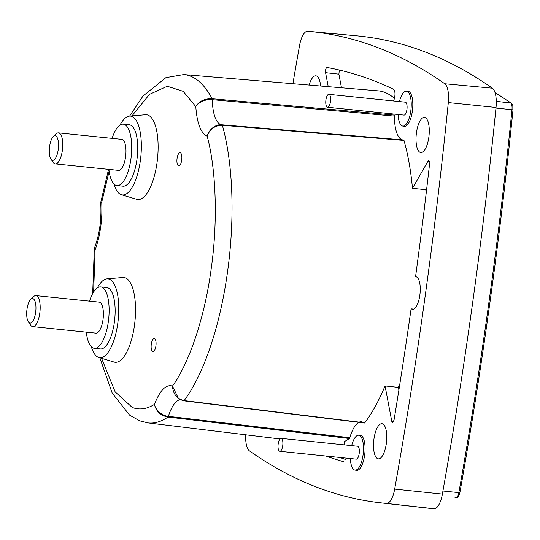 <?xml version="1.0" encoding="UTF-8"?>
<svg xmlns="http://www.w3.org/2000/svg" width="540" height="540" viewBox="0 0 540 540"><rect width="100%" height="100%" fill="white"/><g stroke="black" fill="none" stroke-linecap="round" stroke-linejoin="round"><path stroke-width="0.81" d="M344.689 444.899L344.48 441.524A178.497 64.841 -84.1 0 0 349.367 438.5L167.981 417.042C160.583 415.598 156.08 411.372 154.474 404.365C155.257 409.799 162.067 415.996 168.392 416.32A34.722 12.616 95.9 0 1 180.225 399.749M221.866 124.794A34.722 12.616 95.9 0 1 220.61 124.497A34.722 12.616 95.9 0 1 212.328 99.684C206.084 98.773 197.917 102.371 195.791 106.61C196.999 123.174 200.732 133.002 206.996 136.094L207.157 136.154C208.575 130.072 215.703 123.782 221.994 124.801A1.627 0.581 94.8 0 1 222.001 124.801A1.627 0.581 94.8 0 1 222.359 125.273C214.927 125.395 209.857 129.019 207.157 136.154C215.298 165.692 218.572 217.228 211.133 269.285C204.107 321.496 187.583 365.445 172.476 386.073C173.077 394.106 176.965 398.952 184.147 400.613L364.804 422.813A178.497 64.841 -84.1 0 0 385.061 385.931L391.804 421.443L392.6 422.712L394.025 420.14A1876.757 681.737 -84.1 0 0 411.095 308.853L411.871 309.15A16.362 5.947 -84.1 0 0 412.459 309.292A16.362 5.947 -84.1 0 0 419.837 295.204A16.362 5.947 -84.1 0 0 416.354 276.872L415.577 276.575A1876.757 681.737 -84.1 0 0 429.557 164.106L428.733 160.664L427.903 161.318L412.479 188.339A178.497 64.841 -84.1 0 0 403.988 140.434L403.61 139.975L221.765 124.787L403.637 139.975M403.616 126.164A17.665 6.419 -84.1 0 0 404.399 126.38A17.665 6.419 -84.1 0 0 412.358 111.172A17.665 6.419 -84.1 0 0 408.011 91.24A17.665 6.419 -84.1 0 0 407.241 91.273M355.874 470.205A17.665 6.419 -84.1 0 0 356.663 470.421A17.665 6.419 -84.1 0 0 364.621 455.213A17.665 6.419 -84.1 0 0 360.268 435.281A17.665 6.419 -84.1 0 0 359.498 435.321M373.964 438.912A17.665 6.419 -84.1 0 0 378.358 458.851A17.665 6.419 -84.1 0 0 386.316 443.644A17.665 6.419 -84.1 0 0 381.969 423.704A17.665 6.419 -84.1 0 0 373.964 438.912M416.468 132.631A17.665 6.419 -84.1 0 0 420.863 152.57A17.665 6.419 -84.1 0 0 428.821 137.363A17.665 6.419 -84.1 0 0 424.467 117.43A17.665 6.419 -84.1 0 0 416.468 132.631M399.431 101.574A17.537 6.372 95.9 0 1 406.445 91.192A17.537 6.372 95.9 0 1 410.785 110.99A17.537 6.372 95.9 0 1 402.86 126.09A17.537 6.372 95.9 0 1 398.101 114.5M351.689 445.615A17.537 6.372 95.9 0 1 358.702 435.233A17.537 6.372 95.9 0 1 363.049 455.031A17.537 6.372 95.9 0 1 355.124 470.131A17.537 6.372 95.9 0 1 350.365 458.541M328.86 94.331L405.317 102.181A6.494 2.363 95.9 0 1 406.924 109.512A6.494 2.363 95.9 0 1 403.988 115.101L327.53 107.258A6.494 2.363 95.9 0 1 325.924 99.927A6.494 2.363 95.9 0 1 328.86 94.331A6.494 2.363 95.9 0 1 330.466 101.662A6.494 2.363 95.9 0 1 327.53 107.258M281.117 438.372L357.575 446.222A6.494 2.363 95.9 0 1 359.188 453.553A6.494 2.363 95.9 0 1 356.252 459.142L279.788 451.298A6.494 2.363 95.9 0 1 278.181 443.968A6.494 2.363 95.9 0 1 281.117 438.372A6.494 2.363 95.9 0 1 282.724 445.709A6.494 2.363 95.9 0 1 279.788 451.298M97.382 287.874A39.623 14.391 95.9 0 1 106.94 278.856A39.623 14.391 95.9 0 1 117.74 323.588A39.623 14.391 95.9 0 1 98.867 357.5A39.623 14.391 95.9 0 1 91.334 346.707M106.94 278.856L122.823 277.499A42.599 15.478 95.9 0 1 134.433 325.593A42.599 15.478 95.9 0 1 114.142 362.057L98.867 357.5M119.961 125.125A39.623 14.391 95.9 0 1 129.519 116.107A39.623 14.391 95.9 0 1 140.326 160.839A39.623 14.391 95.9 0 1 121.446 194.751A39.623 14.391 95.9 0 1 113.913 183.958M129.519 116.107L145.402 114.75A42.599 15.478 95.9 0 1 157.019 162.844A42.599 15.478 95.9 0 1 136.728 199.307L121.446 194.751M155.911 345.971A6.595 2.396 95.9 0 1 152.935 351.648A6.595 2.396 95.9 0 1 151.294 344.203A6.595 2.396 95.9 0 1 154.285 338.526A6.595 2.396 95.9 0 1 155.911 345.971M181.697 160.15A6.595 2.396 95.9 0 1 178.72 165.834A6.595 2.396 95.9 0 1 177.079 158.382A6.595 2.396 95.9 0 1 180.07 152.705A6.595 2.396 95.9 0 1 181.697 160.15M89.512 301.124A30.854 11.205 95.9 0 1 100.69 286.929A30.854 11.205 95.9 0 1 108.331 321.759A30.854 11.205 95.9 0 1 94.392 348.314A30.854 11.205 95.9 0 1 86.326 332.141M100.69 286.929L106.711 287.543A30.854 11.205 95.9 0 1 114.352 322.373A30.854 11.205 95.9 0 1 100.413 348.935L94.392 348.314M112.097 138.375A30.854 11.205 95.9 0 1 123.275 124.18A30.854 11.205 95.9 0 1 130.91 159.003A30.854 11.205 95.9 0 1 116.971 185.564A30.854 11.205 95.9 0 1 108.911 169.391M123.275 124.18L129.296 124.794A30.854 11.205 95.9 0 1 136.931 159.624A30.854 11.205 95.9 0 1 122.992 186.185L116.971 185.564M30.74 299.342L33.595 296.629A15.593 5.663 95.9 0 1 35.917 295.623L99.131 302.117A15.593 5.663 95.9 0 1 102.992 319.714A15.593 5.663 95.9 0 1 95.951 333.133L32.731 326.639A15.593 5.663 95.9 0 1 30.665 325.188L28.418 321.955A12.339 4.482 95.9 0 1 27 309.17A12.339 4.482 95.9 0 1 30.74 299.342A12.339 4.482 95.9 0 1 35.633 312.478A12.339 4.482 95.9 0 1 28.418 321.955M35.917 295.623A15.593 5.663 95.9 0 1 39.778 313.22A15.593 5.663 95.9 0 1 32.731 326.639M53.318 136.593L56.18 133.88A15.593 5.663 95.9 0 1 58.502 132.874L121.716 139.361A15.593 5.663 95.9 0 1 125.577 156.958A15.593 5.663 95.9 0 1 118.53 170.377L55.316 163.89A15.593 5.663 95.9 0 1 53.244 162.439L51.003 159.199A12.339 4.482 95.9 0 1 49.585 146.421A12.339 4.482 95.9 0 1 53.318 136.593A12.339 4.482 95.9 0 1 58.212 149.728A12.339 4.482 95.9 0 1 51.003 159.199M58.502 132.874A15.593 5.663 95.9 0 1 62.363 150.471A15.593 5.663 95.9 0 1 55.316 163.89M292.91 83.7A1909.757 693.725 95.9 0 1 299.538 45.576A18.839 6.845 95.9 0 1 307.719 31.246A1909.757 693.725 95.9 0 1 308.846 31.354L356.447 35.789A1910.21 693.887 95.9 0 1 492.372 88.196A19.285 7.007 95.9 0 1 496.031 107.474A1910.21 693.887 95.9 0 1 442.382 494.087A19.285 7.007 95.9 0 1 434.012 508.754A1910.21 693.887 95.9 0 1 428.193 508.167L380.673 502.841A1909.757 693.725 95.9 0 1 249.48 450.92A18.839 6.845 95.9 0 1 245.707 434.788M308.846 31.354A1909.757 693.725 95.9 0 1 444.731 83.747A18.839 6.845 95.9 0 1 448.308 102.58A1909.757 693.725 95.9 0 1 394.673 489.098A18.839 6.845 95.9 0 1 386.498 503.422A1909.757 693.725 95.9 0 1 380.673 502.841M320.578 86.022A17.665 6.419 -84.1 0 0 315.9 75.83A17.665 6.419 -84.1 0 0 309.137 85.064M364.338 422.948L364.804 422.813L364.338 422.948M349.367 438.5L349.799 437.724A31.313 11.374 95.9 0 1 361.719 421.706M326.018 456.044A1876.757 681.737 -84.1 0 0 343.838 461.774L343.913 461.788M393.572 100.973L394.092 99.583C395.449 94.628 395.267 91.179 393.532 89.249A1876.757 681.737 -84.1 0 0 327.044 67.48C325.856 68.026 325.363 69.755 325.566 72.664L328.226 86.657M403.063 139.968A31.313 11.374 95.9 0 1 394.423 116.107L394.24 115.101A178.497 64.841 -84.1 0 0 393.687 114.048M101.581 358.31L115.155 391.892L132.266 407.464C139.408 410.164 146.812 409.124 154.474 404.365C159.982 390.218 165.983 384.122 172.476 386.073L178.598 398.804L183.701 400.775A1.627 0.587 -83 0 0 183.809 400.822A1.627 0.587 -83 0 0 184.147 400.613A175.095 63.605 95.9 0 0 222.359 125.273L403.988 140.434L403.61 139.975M413.64 309.089L411.095 308.853M398.891 390.062L398.385 387.396L385.061 385.931M426.155 193.428A178.747 64.928 -84.1 0 0 425.824 189.655L412.479 188.339M398.385 387.396A178.747 64.928 -84.1 0 0 399.897 383.683M349.799 437.724L168.392 416.32A1.627 0.574 96.8 0 1 167.981 417.042A175.095 63.605 95.9 0 1 147.974 422.908L279.99 438.959M339.768 457.454A1876.628 681.689 -84.1 0 0 345.317 459.378M131.969 115.897L149.499 94.365L167.279 86.252L183.161 91.334L195.791 106.61C199.125 101.135 204.579 98.51 212.146 98.739L394.24 115.101M394.457 98.435A178.747 64.928 -84.1 0 0 378.162 90.842L183.728 74.561A175.095 63.605 95.9 0 1 212.146 98.739A1.627 0.567 -84.9 0 1 212.328 99.684L394.423 116.107M341.476 87.77L338.891 74.162L339.322 70.038M425.824 189.655L426.803 187.94M100.751 202.466L101.729 202.169L100.703 202.865C101.669 219.321 99.596 234.32 94.5 247.88L95.087 250.007L94.379 248.38M495.038 92.61A1897.007 689.087 95.9 0 1 510.705 102.978A1.627 1.485 125.1 0 1 511.346 103.221C512.21 104.861 513.027 102.924 513 109.823L511.988 109.715A1897.007 689.087 95.9 0 1 488.902 302.495A1897.007 689.087 95.9 0 1 458.851 492.608L442.928 491.009M455.936 497.732A1.627 1.512 -84.9 0 1 455.929 497.732A1897.007 689.087 95.9 0 1 455.004 497.651L455.929 497.732A6.737 2.444 -84.1 0 0 458.851 492.608L459.898 492.514C457.772 499.527 457.11 496.915 455.936 497.732L455.004 497.651M459.803 492.386L459.898 492.514C482.233 366.728 499.939 239.159 513 109.823L512.892 109.816M495.97 108.068L511.988 109.715A6.737 2.444 -84.1 0 0 510.705 102.978L496.287 101.365M386.498 503.422L434.012 508.754M442.382 494.087L394.673 489.098M496.031 107.474L448.308 102.58M492.372 88.196L444.731 83.747M411.871 309.15L413.066 309.265M391.804 421.443L393.633 421.592M338.891 74.162L325.566 72.664M429.401 161.501L427.903 161.318M179.611 399.431L183.809 400.822L364.473 423.016M93.636 291.965L95.087 250.007C100.359 235.231 102.573 219.287 101.729 202.169L109.134 171.207M494.971 92.408L511.346 103.221M99.819 357.791L112.205 393.134L129.627 415.145L139.657 420.829L147.974 422.908M408.713 91.429L406.445 91.192M360.97 435.47L358.702 435.233M405.169 126.326L402.86 126.09M357.433 470.367L355.124 470.131M92.684 293.551L94.311 248.65M100.73 202.399L108.547 169.358M129.607 116.1L143.019 96.005L165.935 77.632L183.728 74.561M94.338 248.704L94.527 247.907M100.737 202.865L100.764 202.399"/></g></svg>
